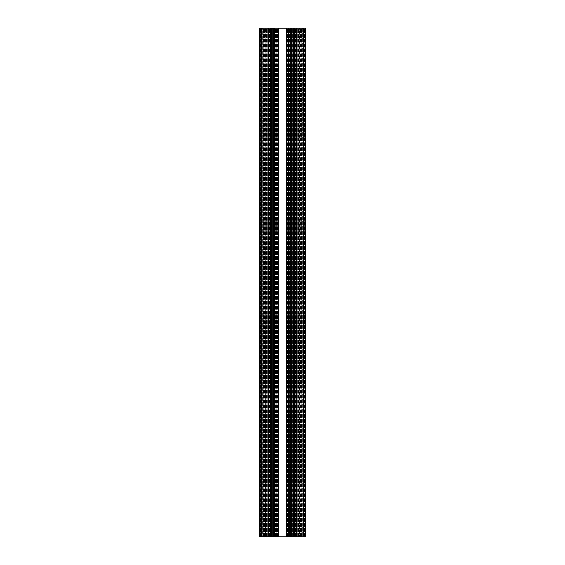 <?xml version="1.0" encoding="UTF-8"?>
<svg xmlns="http://www.w3.org/2000/svg" width="565" height="565" viewBox="0 0 565 565"><rect width="100%" height="100%" fill="white"/><g stroke="black" fill="none" stroke-linecap="round" stroke-linejoin="round"><path stroke-width="0.42" stroke-dasharray="2.83 2.12" d="M276.942 28.25L288.207 28.25L276.794 28.25L288.207 28.25L276.942 28.25L276.794 536.75L276.794 28.25L276.794 536.75L288.207 536.75L276.794 536.75L288.207 536.75L276.942 536.75L276.942 28.25M301.315 28.25L301.315 536.75L301.265 28.25L300.707 28.25L301.244 28.25L301.265 536.75L300.707 536.75L302.995 536.75L299.831 536.75L304.365 536.75L303.751 536.75L303.751 28.25L303.751 536.75L303.751 28.25L303.751 536.75L304.365 536.75L300.707 536.75L304.365 536.75L300.707 536.75L301.322 536.75L301.322 28.25M261.249 28.25L265.169 28.25L260.635 28.25L261.249 28.25L261.249 536.75L261.192 28.25L261.249 536.75L260.635 536.75L261.249 536.75L260.889 536.75L261.249 536.75L261.249 28.25M263.686 536.75L263.756 28.25L263.678 536.75L263.678 28.25L263.678 536.75L264.293 536.75L262.005 536.75L265.169 536.75L260.635 536.75L264.293 536.75L260.635 536.75L264.293 536.75L263.686 536.75L263.686 28.25L263.686 536.75M268.961 28.25L268.057 28.25L268.968 28.25L268.961 536.75L268.771 28.25L268.968 536.75L267.909 536.75L272.182 536.75L267.909 536.75L268.968 536.75L268.968 28.25M273.156 536.75L273.347 28.25L273.156 536.75M291.844 28.25L290.94 28.25L291.851 28.25L291.844 536.75L291.653 28.25L291.851 536.75L290.791 536.75L295.064 536.75L290.791 536.75L291.851 536.75L291.851 28.25M296.039 536.75L296.23 28.25L296.039 536.75M299.655 536.75L298.927 536.75L299.655 536.75L299.655 28.25L303.476 28.25L298.059 28.25L299.655 28.25L299.655 536.75M298.059 536.75L298.927 536.75L298.059 536.75L298.716 536.75L298.073 536.75L298.073 28.25L305.382 28.25L298.073 28.25L305.382 28.25L298.073 28.25L298.073 536.75L298.059 28.25L298.059 536.75M265.345 536.75L266.073 536.75L265.345 536.75L265.169 28.25L266.941 28.25L265.345 28.25L265.345 536.75M303.603 536.75L259.618 536.75L262.64 536.75L259.618 536.75L260.38 536.75L259.618 536.75L259.618 28.25L266.927 28.25L259.618 28.25L266.927 28.25L266.927 536.75L266.073 536.75L266.941 536.75L266.285 536.75L266.927 536.75L266.927 28.25L259.618 28.25L305.382 28.25L305.382 536.75L298.419 536.75L305.382 536.75L305.382 28.25L305.382 536.75L305.382 28.25L305.382 536.75L305.382 28.25L305.382 536.75L303.603 536.75L303.603 28.25M272.33 536.75L274.209 536.75L272.33 536.75L272.33 28.25L274.209 28.25L271.963 28.25L272.33 28.25L272.33 536.75M274.06 536.75L273.192 536.75L274.209 536.75L273.298 536.75L274.06 536.75L274.06 28.25L274.06 536.75M295.213 536.75L297.091 536.75L295.213 536.75L295.213 28.25L297.091 28.25L294.845 28.25L295.213 28.25L295.213 536.75M296.943 536.75L296.074 536.75L297.091 536.75L296.18 536.75L296.943 536.75L296.943 28.25L296.943 536.75M262.64 536.75L266.581 536.75L260.38 536.75L262.64 536.75L262.669 28.25L262.64 536.75M303.822 536.75L303.822 28.25L304.365 28.25L300.707 28.25L304.365 28.25L300.707 28.25L304.365 28.25L303.822 28.25L303.822 536.75M303.751 536.75L303.751 28.25L303.751 536.75M274.406 536.75L275.536 536.75L274.406 536.75L274.406 28.25L296.639 28.25L268.361 28.25L274.406 28.25L274.406 536.75M275.19 536.75L276.553 536.75L275.19 536.75L275.19 28.25L275.19 536.75M288.447 536.75L276.553 536.75L289.464 536.75L288.447 536.75L288.447 28.25L288.447 536.75M289.81 536.75L290.594 536.75L289.464 536.75L289.81 28.25L289.81 536.75M269.936 28.25L272.182 28.25L267.909 28.25L269.936 28.25L269.936 536.75L269.936 28.25M292.818 28.25L295.064 28.25L290.791 28.25L292.818 28.25L292.818 536.75L292.818 28.25M302.36 28.25L302.332 536.75L302.36 28.25M288.602 28.25L290.177 28.25L288.602 28.25L288.602 536.75M291.321 28.25L288.701 28.25L291.349 28.25L291.321 536.75L291.321 28.25M268.439 28.25L265.72 28.25L268.439 28.25L268.439 536.75L268.439 28.25M274.103 28.25L276.398 28.25L274.103 28.25L274.103 536.75L274.103 28.25M260.635 28.25L264.293 28.25L260.635 28.25L260.635 536.75L260.635 28.25M291.349 536.75L291.349 28.25L291.349 536.75M290.841 536.75L290.841 28.25M286.568 536.75L286.568 28.25M278.432 536.75L278.432 28.25M274.159 536.75L274.159 28.25M273.651 536.75L273.651 28.25L273.651 536.75M276.398 536.75L276.398 28.25M265.72 536.75L265.72 28.25M268.467 536.75L268.467 28.25L268.467 536.75M267.958 536.75L267.958 28.25M260.38 536.75L260.38 28.25L260.38 536.75M264.71 536.75L264.71 28.25L264.71 536.75M266.581 536.75L266.581 28.25L266.581 536.75M259.618 536.75L259.618 28.25L259.618 536.75M259.999 536.75L259.999 28.25L259.999 536.75M270.628 536.75L270.628 28.25M271.059 536.75L271.059 28.25M271.49 536.75L271.49 28.25M293.51 536.75L293.51 28.25M293.941 536.75L293.941 28.25M294.372 536.75L294.372 28.25M299.281 536.75L299.281 28.25M296.533 536.75L296.533 28.25L296.533 536.75M297.042 536.75L297.042 28.25M304.62 536.75L304.62 28.25L304.62 536.75M300.29 536.75L300.29 28.25L300.29 536.75M298.419 536.75L298.419 28.25L298.419 536.75M305.001 536.75L305.001 28.25L305.001 536.75M295.064 536.75L295.064 28.25L295.064 536.75M297.091 536.75L297.091 28.25L297.091 536.75M290.791 536.75L290.791 28.25L290.791 536.75M272.182 536.75L272.182 28.25L272.182 536.75M274.209 536.75L274.209 28.25L274.209 536.75M267.909 536.75L267.909 28.25L267.909 536.75M262.005 536.75L262.005 28.25L262.033 536.75M262.923 536.75L262.923 28.25L262.923 536.75M264.293 536.75L264.293 28.25L264.293 536.75M304.365 536.75L304.365 28.25L304.365 536.75M302.995 536.75L302.995 28.25L302.967 536.75M302.077 536.75L302.077 28.25L302.077 536.75M300.707 536.75L300.707 28.25L300.707 536.75M275.536 536.75L275.536 28.25L275.536 536.75M289.464 536.75L289.464 28.25L289.464 536.75M290.594 536.75L290.594 28.25L290.594 536.75M296.639 536.75L296.639 28.25L296.639 536.75M268.361 536.75L268.361 28.25L268.361 536.75M261.524 536.75L261.524 28.25L261.524 536.75M266.941 536.75L266.941 28.25L266.941 536.75M277.747 536.75L277.747 28.25L277.747 536.75M287.253 536.75L287.253 28.25L287.253 536.75M303.476 536.75L303.476 28.25L303.476 536.75M277.302 536.75L277.302 28.25L277.302 536.75M263.756 536.75L263.756 28.25L263.735 536.75M273.298 536.75L273.298 28.25L273.298 536.75M296.18 536.75L296.18 28.25L296.18 536.75M290.897 536.75L290.897 28.25L290.897 536.75M290.177 536.75L290.177 28.25L290.177 536.75M288.701 536.75L288.701 28.25L288.701 536.75M273.679 536.75L273.679 28.25L273.679 536.75M276.299 536.75L276.299 28.25L276.299 536.75M274.823 536.75L274.823 28.25L274.823 536.75M268.015 536.75L268.015 28.25L268.015 536.75M267.294 536.75L267.294 28.25L267.294 536.75M265.818 536.75L265.818 28.25L265.818 536.75M262.767 536.75L262.767 28.25L262.767 536.75M266.285 536.75L266.285 28.25L266.285 536.75M261.397 536.75L261.397 28.25M296.985 536.75L296.985 28.25L296.985 536.75M297.706 536.75L297.706 28.25L297.706 536.75M299.182 536.75L299.182 28.25L299.182 536.75M296.561 536.75L296.561 28.25L296.561 536.75M302.233 536.75L302.233 28.25L302.233 536.75M298.716 536.75L298.716 28.25L298.716 536.75M293.037 536.75L293.037 28.25L293.037 536.75M294.845 536.75L294.845 28.25L294.845 536.75M296.074 536.75L296.074 28.25L296.074 536.75M292.67 536.75L292.67 28.25L292.67 536.75M291.808 536.75L291.808 28.25L291.808 536.75M290.94 536.75L290.94 28.25L290.94 536.75M291.702 536.75L291.702 28.25L291.702 536.75M270.155 536.75L270.155 28.25L270.155 536.75M271.963 536.75L271.963 28.25L271.963 536.75M273.192 536.75L273.192 28.25L273.192 536.75M269.788 536.75L269.788 28.25L269.788 536.75M268.926 536.75L268.926 28.25L268.926 536.75M268.057 536.75L268.057 28.25L268.057 536.75M268.82 536.75L268.82 28.25L268.82 536.75M260.889 536.75L260.889 28.25L260.889 536.75M261.178 536.75L261.178 28.25L261.178 536.75M261.75 536.75L261.75 28.25L261.75 536.75M262.103 536.75L262.103 28.25L262.103 536.75M262.831 536.75L262.831 28.25L262.831 536.75M263.177 536.75L263.177 28.25L263.177 536.75M263.403 536.75L263.403 28.25L263.403 536.75M264.039 536.75L264.039 28.25L264.039 536.75M304.111 536.75L304.111 28.25L304.111 536.75M303.25 536.75L303.25 28.25L303.25 536.75M302.897 536.75L302.897 28.25L302.897 536.75M302.169 536.75L302.169 28.25L302.169 536.75M301.823 536.75L301.823 28.25L301.823 536.75M301.597 536.75L301.597 28.25L301.597 536.75M300.961 536.75L300.961 28.25L300.961 536.75M301.244 536.75L301.244 28.25L301.244 536.75M276.553 536.75L276.553 28.25L276.553 536.75M295.622 536.75L295.622 28.25L295.622 536.75M269.378 536.75L269.378 28.25L269.378 536.75M265.169 536.75L265.169 28.25L265.169 536.75M266.073 536.75L266.073 28.25L266.073 536.75M277.669 536.75L277.669 28.25L277.669 536.75M278.255 536.75L278.255 28.25L278.255 536.75M286.745 536.75L286.745 28.25L286.745 536.75M287.331 536.75L287.331 28.25L287.331 536.75M288.058 536.75L288.058 28.25L288.058 536.75M287.698 536.75L287.698 28.25L287.698 536.75M299.831 536.75L299.831 28.25L299.831 536.75M298.927 536.75L298.927 28.25L298.927 536.75M296.23 536.75L296.23 28.25L296.23 536.75M273.347 536.75L273.347 28.25L273.347 536.75M303.808 536.75L303.808 28.25L303.808 536.75M288.207 536.75L288.207 28.25L288.207 536.75"/><path stroke-width="0.85" d="M291.349 536.75L259.618 536.75L259.618 28.25L305.382 28.25L305.382 536.75L291.349 536.75L291.349 28.25M290.841 536.75L290.841 28.25M286.568 536.75L286.568 28.25M278.432 536.75L278.432 28.25M274.159 536.75L274.159 28.25M273.651 536.75L273.651 28.25M271.49 536.75L271.49 28.25M271.059 536.75L271.059 28.25M270.628 536.75L270.628 28.25M268.467 536.75L268.467 28.25M267.958 536.75L267.958 28.25M297.042 536.75L297.042 28.25M296.533 536.75L296.533 28.25M294.372 536.75L294.372 28.25M293.941 536.75L293.941 28.25M293.51 536.75L293.51 28.25M261.397 536.75L261.397 28.25M303.603 536.75L303.603 28.25"/></g></svg>
